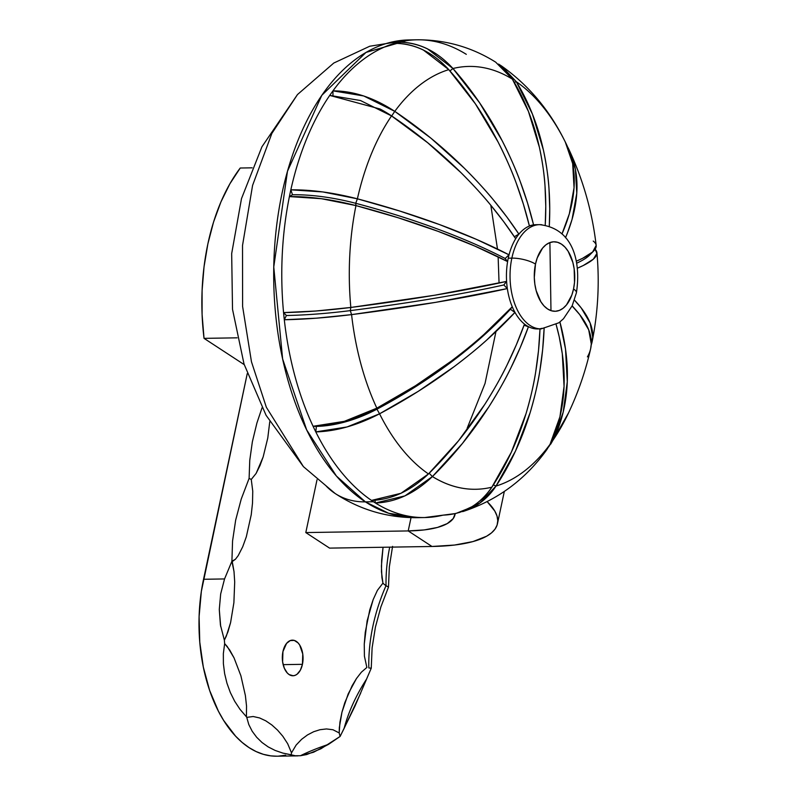 <?xml version="1.0" encoding="UTF-8"?>
<svg xmlns="http://www.w3.org/2000/svg" width="796" height="796" viewBox="0 0 796 796"><rect width="100%" height="100%" fill="white"/><g stroke="black" fill="none" stroke-linecap="round" stroke-linejoin="round"><path stroke-width="1.19" d="M542.096 328.3A52.128 30.348 -90.9 0 1 526.445 325.494A52.128 30.348 -90.9 0 1 513.559 309.644A52.128 30.348 -90.9 0 1 506.903 285.008A52.128 30.348 -90.9 0 1 508.256 258.173A309.156 200.194 117.4 0 1 507.52 261.556L474.774 246.044L438.069 231.338L398.179 217.766L355.961 205.587A211.447 123.091 89.1 0 0 350.837 307.455L434.855 295.207L506.525 281.426A309.156 214.711 77.4 0 1 506.903 285.008A309.156 214.711 77.4 0 1 507.261 288.59L435.601 302.361L351.573 314.619A211.447 123.091 89.1 0 0 376.846 408.159L415.502 385.732L451.441 361.006C464.924 350.767 475.739 341.942 483.898 334.519L512.186 306.828A309.156 163.568 42.8 0 1 513.559 309.644A309.156 163.568 42.8 0 1 514.913 312.46L486.615 340.151C478.466 347.573 467.64 356.399 454.158 366.638L418.218 391.363L379.563 413.801A211.447 123.091 89.1 0 0 428.457 473.948L458.456 440.865L484.814 404.348C494.316 389.214 501.699 376.16 506.962 365.185L516.315 344.857L524.445 324.191A309.156 60.466 19.8 0 1 526.445 325.494A309.156 60.466 19.8 0 1 528.415 326.788L520.285 347.454L510.933 367.782C505.669 378.757 498.286 391.811 488.784 406.945L462.426 443.462L432.437 476.545L404.945 495.878L375.453 503.012A238.899 139.071 -90.9 0 1 373.463 501.739L365.394 501.868L336.39 476.008L306.679 429.92L282.63 358.966L273.764 266.988L287.475 171.259L321.813 95.311L366.021 52.417L408.985 39.929A238.899 139.071 89.1 0 0 275.476 236.432A238.899 139.071 89.1 0 0 365.394 501.868A86.873 65.72 123.2 0 1 335.156 493.51A86.873 65.72 -56.8 0 0 365.394 501.868L373.463 501.739A238.899 139.071 -90.9 0 1 371.493 500.415A238.899 139.071 -90.9 0 1 315.803 431.91A238.899 139.071 -90.9 0 1 313.087 426.278A238.899 139.071 -90.9 0 1 284.301 319.753A238.899 139.071 -90.9 0 1 283.565 312.599A238.899 139.071 -90.9 0 1 289.406 196.582A238.899 139.071 -90.9 0 1 290.839 189.816A238.899 139.071 -90.9 0 1 329.733 95.411A238.899 139.071 -90.9 0 1 332.957 90.853A238.899 139.071 -90.9 0 1 394.478 43.352A238.899 139.071 -90.9 0 1 398.637 42.208C408.477 42.108 418.079 44.307 427.432 48.825L452.954 68.506A211.447 123.091 -90.9 0 1 512.375 79.152L512.365 79.142A309.137 233.865 123.2 0 1 545.24 225.109L545.767 206.313L545.021 186.145C544.404 175.259 542.544 162.354 539.429 147.419L528.464 111.5L512.375 79.152A211.447 123.091 89.1 0 0 452.954 68.506L479.57 102.744L502.176 140.743C510.127 156.543 516.166 170.205 520.295 181.717L527.549 203.05L533.549 224.78A309.156 6.278 166.3 0 1 531.479 225.348A309.156 6.278 166.3 0 1 529.39 225.925L523.39 204.184L516.136 182.861C512.007 171.339 505.967 157.688 498.017 141.887L475.411 103.878L448.795 69.64A211.447 123.091 89.1 0 0 394.776 111.36L430.954 138.206L464.148 168.036C476.496 180.433 486.326 191.159 493.659 200.214L506.833 216.97L518.853 234.054A309.156 123.897 146.4 0 1 517.251 236.332A309.156 123.897 146.4 0 1 515.619 238.621L503.599 221.537L490.426 204.781C483.092 195.736 473.262 185.01 460.914 172.603L427.721 142.773L391.542 115.927A211.447 123.091 89.1 0 0 357.394 198.821L399.622 210.99L439.511 224.571L476.217 239.278L508.962 254.79A309.156 200.194 117.4 0 1 508.256 258.173L511.858 258.113L508.256 258.173A52.128 30.348 89.1 0 0 506.903 285.008A52.128 30.348 89.1 0 0 513.559 309.644A52.128 30.348 89.1 0 0 526.445 325.494A52.128 30.348 89.1 0 0 537.618 328.937L541.22 328.887A52.128 30.348 -90.9 0 1 511.858 258.113A17.373 5.174 12 0 1 535.489 264.103A34.745 20.228 -90.9 0 1 561.409 244.093A34.745 20.228 -90.9 0 1 573.538 288.978L574.513 282.401L574.165 268.849L572.841 262.391L568.165 251.317L564.991 247.138L561.409 244.093L557.568 242.292L553.608 241.805L549.678 242.651L545.937 244.8L542.524 248.173L537.2 258.013L535.489 264.103L534.295 277.466L534.862 284.232L536.186 290.689L540.862 301.754L544.036 305.933L547.618 308.987L551.459 310.788L555.419 311.276L559.349 310.42L563.09 308.271L566.493 304.908L571.827 295.067L573.538 288.978A17.373 5.174 12 0 1 576.394 292.848A17.373 5.174 -168 0 0 573.538 288.978A34.745 20.228 -90.9 0 1 547.618 308.987A34.745 20.228 -90.9 0 1 535.489 264.103A17.373 5.174 -168 0 0 511.858 258.113A52.128 30.348 89.1 0 0 538.882 328.768M424.636 517.549A238.899 139.071 89.1 0 1 375.453 503.012L374.876 500.266L375.453 503.012A238.899 139.071 -90.9 0 0 424.696 517.549L455.849 513.49L470.466 507.619C479.112 502.555 486.237 495.749 491.838 487.212C479.55 505.052 463.312 514.365 443.123 515.131A238.899 139.071 -90.9 0 1 424.696 517.549L416.616 517.679L388.607 513.251L365.394 501.868A238.899 139.071 89.1 0 0 416.616 517.679C386.975 517.768 359.812 509.699 335.096 493.47L303.405 466.625L266.053 415.263L244.024 364.021L232.522 309.326L231.676 253.596L241.496 198.622L261.934 146.782L297.465 94.565L271.864 133.42L252.581 185.408L242.521 245.466L242.601 306.44L251.456 361.742L266.371 407.313L303.405 466.625L266.371 407.313L251.456 361.742L242.601 306.44L242.521 245.466L252.581 185.408L271.864 133.42L297.495 94.535M306.669 190.274L294.241 189.806M417.134 39.8A238.899 139.071 89.1 0 0 398.637 42.208A238.899 139.071 -90.9 0 1 417.064 39.8A238.899 139.071 -90.9 0 1 466.307 54.337M282.938 651.586A17.81 10.368 -90.9 0 1 292.401 640.153A17.81 10.368 -90.9 0 1 302.44 664.332L283.147 664.64L302.44 664.332L300.341 670.212L297.087 674.222L295.167 675.326L293.157 675.754L289.157 674.59L287.316 673.018L284.331 668.242L282.62 661.894L282.938 651.586L286.55 643.417L290.212 640.591L294.251 640.402L298.062 642.889L299.684 645.029L302.759 654.013L302.44 664.332A17.81 10.368 -90.9 0 1 292.978 675.764A17.81 10.368 -90.9 0 1 282.938 651.586M366.866 667.446L364.419 656.183L364.26 644.153L367.135 620.82L373.155 599.637L377.413 590.333L382.946 583.14A26.994 8.04 -168 0 0 386.03 585.667A171.737 129.917 -56.8 0 0 368.817 667.943L371.244 668.222L366.558 679.087A171.737 108.903 -36.9 0 0 344.081 728.479L340.101 736.459L339.205 732.947L339.335 727.554L341.962 712.201L344.777 702.739L352.091 685.804L356.469 678.52L361.384 672.182L366.866 667.446L364.419 656.183L364.26 644.153L365.255 632.352L369.782 609.845L373.155 599.637L377.413 590.333L382.946 583.14L381.463 571.827L381.642 560.275L383.045 547.26L381.413 566.016L381.911 577.568L382.946 583.14A26.994 8.04 12 0 0 386.03 585.667A171.737 129.917 123.2 0 1 389.702 547.15A171.737 129.917 -56.8 0 0 386.03 585.667A26.994 8.04 -168 0 0 388.488 587.1L389.334 566.951L392.567 546.384L389.334 566.951L388.488 587.1A26.994 8.04 12 0 1 386.03 585.667A171.737 129.917 123.2 0 0 368.817 667.943L371.244 668.222L372.11 647.874L375.423 627.079L380.896 606.89L388.488 587.1L380.896 606.89L375.423 627.079L372.11 647.874L371.244 668.222L354.936 706.201L340.101 736.459L328.619 744.29A171.737 31.541 -8.6 0 0 300.47 755.722L295.276 755.752L291.147 754.787L291.505 752.837L296.112 745.096L301.604 739.315L307.515 734.917L313.664 731.723L320.022 729.703L326.469 728.947L332.957 729.743L339.205 732.947L340.101 736.459L320.897 748.787L306.729 754.548L300.47 755.722L295.276 755.752L282.759 753.066L275.147 750.449L268.202 746.917L262.023 742.509L256.66 737.265L252.183 731.235L248.81 724.579L246.76 717.385L253.188 716.509L259.605 717.952L265.804 720.848L271.834 724.957L277.545 730.111L282.859 736.3L287.694 743.753L291.505 752.837L296.112 745.096L301.604 739.315L307.515 734.917L313.664 731.723L320.022 729.703L326.469 728.947L332.957 729.743L339.205 732.947L339.922 722.31L341.962 712.201L348.2 693.883L356.469 678.52L361.384 672.182L366.866 667.446M240.243 168.016L229.885 183.806L220.92 201.955L213.537 222.104L207.875 243.865L204.035 266.819L202.094 290.53L202.094 314.529L204.035 338.36L244.213 364.628L204.035 338.36L237.128 337.832L204.035 338.36A172.662 100.515 89.1 0 1 240.243 168.016L252.163 167.827L240.243 168.016M567.439 232.979L565.498 237.745A309.137 156.474 -25.8 0 0 567.966 147.539L575.399 169.23L576.772 193.358L572.055 219.407L567.439 232.979M593.239 241.079A309.137 37.153 174.1 0 1 593.508 251.158A309.137 37.153 174.1 0 1 576.254 261.207L582.572 258.332L592.612 252.004L596.174 245.437C592.323 212.263 583.359 180.523 569.279 150.215M567.478 146.643L567.846 147.509M549.737 208.9L549.3 226.144A309.137 233.865 -56.8 0 0 516.345 81.749L532.434 114.097L543.399 150.016C546.514 164.951 548.374 177.856 548.991 188.742L549.737 208.9M498.545 64.078L501.44 65.919C527.967 84.694 548.892 109.331 564.205 139.847A211.447 123.091 89.1 0 0 516.345 81.749L516.345 81.749A211.447 123.091 -90.9 0 1 564.195 139.827A211.447 123.091 -90.9 0 1 565.25 141.907A309.137 156.474 154.2 0 1 561.996 233.924L569.339 213.776L574.055 187.727L572.682 163.598L565.25 141.907M501.44 65.919L516.345 81.729L514.286 82.336L516.345 81.729L498.963 64.377M541.887 224.761A52.128 30.348 89.1 0 0 511.858 258.113A52.128 30.348 -90.9 0 1 539.559 224.651L535.957 224.701A52.128 30.348 89.1 0 0 531.479 225.348A52.128 30.348 89.1 0 0 517.251 236.332A52.128 30.348 89.1 0 0 508.256 258.173A52.128 30.348 -90.9 0 1 517.251 236.332A52.128 30.348 -90.9 0 1 531.479 225.348A52.128 30.348 -90.9 0 1 537.758 224.77M512.365 79.142L495.689 62.158C471.68 47.123 445.481 39.671 417.064 39.8L408.985 39.929L369.742 46.238L333.793 63.033L297.465 94.565M448.795 69.64L423.283 49.969C413.93 45.452 404.328 43.243 394.478 43.352A238.899 139.071 89.1 0 0 332.957 90.853L363.702 95.958L394.776 111.36A211.447 123.091 -90.9 0 1 448.795 69.64A309.137 248.591 74.7 0 1 529.39 225.925A309.156 6.278 -13.7 0 0 531.479 225.348A309.156 6.278 -13.7 0 0 533.549 224.78A309.137 248.591 -105.3 0 0 452.954 68.506L449.939 70.934L452.944 68.486C437.014 51.093 418.915 42.337 398.637 42.208L398.229 43.412L398.637 42.208A238.899 139.071 -90.9 0 0 394.478 43.352C414.756 43.472 432.865 52.237 448.785 69.63L448.795 69.64M445.352 157.906L444.755 157.369A304.808 193.965 -144.7 0 0 391.682 115.967L394.756 111.341C373.961 97.709 353.354 90.883 332.957 90.853A238.899 139.071 -90.9 0 0 329.733 95.411L380.02 108.992L391.523 115.908L360.479 100.525L329.733 95.411A238.899 139.071 89.1 0 0 290.839 189.816L322.818 191.936L357.394 198.821A211.447 123.091 -90.9 0 1 391.542 115.927A309.137 196.712 35.3 0 1 445.352 157.906A309.137 196.712 35.3 0 1 515.619 238.621A309.156 123.897 -33.6 0 0 517.251 236.332A309.156 123.897 -33.6 0 0 518.853 234.054A309.137 196.712 -144.7 0 0 394.776 111.36L391.682 115.967A304.808 193.965 35.3 0 1 445.153 157.727A304.808 193.965 -144.7 0 0 445.054 157.638M355.961 205.587L321.385 198.701L289.406 196.582A238.899 139.071 89.1 0 0 283.565 312.599L315.733 311.027L350.837 307.455A211.447 123.091 -90.9 0 1 355.961 205.587A309.137 92.127 12 0 1 507.52 261.556L505.171 258.491A304.808 90.834 -168 0 0 355.712 203.298L355.961 205.587M351.573 314.619L316.48 318.181L284.301 319.753A238.899 139.071 89.1 0 0 313.087 426.278L344.34 421.333L376.846 408.159A211.447 123.091 -90.9 0 1 351.573 314.619A309.137 37.153 -5.9 0 0 507.261 288.59L503.848 284.948A304.808 36.636 174.1 0 1 350.31 310.619L351.573 314.619M379.563 413.801L347.066 426.954L315.803 431.91A238.899 139.071 89.1 0 0 371.493 500.415L400.975 493.291L428.457 473.948A211.447 123.091 -90.9 0 1 379.563 413.801A309.137 156.474 -25.8 0 0 514.913 312.46L510.405 309.236A304.808 154.285 154.2 0 1 376.936 409.174L379.563 413.801L376.936 409.174A304.808 154.285 -25.8 0 0 510.405 309.236L512.186 306.828A309.137 156.474 154.2 0 1 376.846 408.159L376.936 409.174L376.826 408.179C354.767 419.641 333.524 425.671 313.087 426.278L316.37 426.377A82.525 41.77 -25.8 0 0 376.936 409.174A82.525 41.77 154.2 0 1 316.37 426.377L315.803 431.91C336.24 431.303 357.484 425.263 379.543 413.811M539.996 328.897A309.137 248.591 74.7 0 1 491.858 487.192L491.858 487.192A211.447 123.091 -90.9 0 1 432.437 476.545L432.417 476.565A211.447 123.091 89.1 0 0 491.858 487.192L511.33 452.228L526.037 413.621C530.703 397.622 533.917 383.821 535.658 372.21L538.504 350.718L539.996 328.857M559.22 336.798L556.145 324.589A309.137 196.712 35.3 0 1 550.036 444.347L559.946 416.766L564.065 386.339L562.294 353.713L559.22 336.798M544.156 327.723L542.653 349.583L539.817 371.065C538.076 382.677 534.862 396.488 530.196 412.487L515.49 451.083L496.007 486.058A211.447 123.091 89.1 0 0 550.036 444.347L550.036 444.347A211.447 123.091 -90.9 0 1 496.007 486.058L495.998 486.077C490.396 494.615 483.272 501.42 474.625 506.485L459.292 512.524M568.593 412.806A211.447 123.091 -90.9 0 1 553.27 439.78L553.26 439.79A309.137 196.712 -144.7 0 0 559.916 321.982L565.528 349.145L567.289 381.772L563.18 412.189L553.27 439.78A211.447 123.091 89.1 0 0 568.563 412.855C578.274 392.299 585.627 370.936 590.632 348.767L591.279 343.981L588.702 329.803L579.737 314.649L572.095 305.962A309.137 92.127 12 0 1 576.125 310.301A309.137 92.127 12 0 1 587.418 356.887M462.735 511.609C497.261 500.326 525.28 479.68 546.812 449.67L550.026 444.357M220.691 626.522L219.288 609.507L220.671 593.955L224.552 578.941L203.537 579.279L247.248 373.632L201.338 591.428L199.1 616.611L199.766 642.143L203.318 667.048L209.617 690.381L218.432 711.236L223.676 720.47L235.586 736.141L242.133 742.419L248.999 747.573L256.123 751.563L263.416 754.339L270.819 755.872L276.998 756.2M278.272 756.16L285.684 755.195M246.422 716.798A130.315 75.859 89.1 0 0 246.76 717.385A130.315 75.859 -90.9 0 1 246.422 716.798L240.004 709.336L234.671 701.236L230.323 692.51L226.959 683.237L224.631 673.625L223.387 663.685L223.348 653.635L224.651 643.636L227.288 646.581L234.034 657.854L240.889 675.764L245.387 695.575L246.541 706.092L246.422 716.798L240.004 709.336L234.671 701.236L230.323 692.51L226.959 683.237L224.631 673.625L223.387 663.685L223.348 653.635L224.651 643.636A130.315 75.859 -90.9 0 1 224.363 640.163A130.315 75.859 89.1 0 0 224.651 643.636L229.716 650.034L234.034 657.854L240.889 675.764L245.387 695.575L246.541 706.092L246.422 716.798M224.363 640.163L227.935 631.875L230.591 622.601L233.885 602.731L234.701 581.995L234.014 571.598L231.905 561.26L232.561 540.962L235.656 520.176L241.218 499.102L235.656 520.176L232.561 540.962L231.905 561.26L235.447 559.25L238.193 555.638L242.73 546.743L246.312 536.812L251.238 514.753L252.511 503.092L252.75 491.162L251.257 479.451A26.994 8.04 12 0 1 249.108 478.376L241.218 499.102L249.108 478.376L249.765 460.287L252.362 441.79L256.909 423.014L262.043 407.781L256.909 423.014L252.362 441.79L249.765 460.287L249.108 478.376A26.994 8.04 -168 0 0 251.257 479.451L256.133 473.391L260.003 465.551L263.158 456.944L267.774 438.029L269.764 421.711L267.774 438.029L263.158 456.944L256.133 473.391L251.257 479.451L252.75 491.162L252.511 503.092L251.238 514.753L246.312 536.812L242.73 546.743L238.193 555.638L235.447 559.25L232.253 561.548L234.014 571.598L234.701 581.995L233.885 602.731L230.591 622.601L226.283 636.203L224.363 640.163L220.432 625.019L219.288 609.507L220.671 593.955L224.552 578.941L203.537 579.279A130.315 75.859 89.1 0 0 276.948 756.2L298.012 755.862M329.574 548.116L305.803 532.574L317.017 479.779L305.803 532.574L408.209 530.932L411.035 517.649L408.209 530.932L424.288 529.917L437.472 527.44L447.243 523.599L453.232 518.554L455.143 513.669A108.594 32.357 12 0 1 454.984 514.654A108.594 32.357 12 0 1 408.209 530.932L305.803 532.574L329.574 548.116L431.989 546.474L408.209 530.932L431.989 546.474L329.574 548.116M328.619 744.29L313.564 752.24L300.47 755.722A171.737 31.541 171.4 0 1 328.619 744.29M360.688 693.097L344.081 728.479A171.737 108.903 143.1 0 1 366.558 679.087M231.905 561.26L224.552 578.941L231.905 561.26M246.76 717.385L253.188 716.509L259.605 717.952L265.804 720.848L271.834 724.957L277.545 730.111L282.859 736.3L287.694 743.753L291.505 752.837L291.147 754.787L282.759 753.066L275.147 750.449L268.202 746.917L262.023 742.509L256.66 737.265L252.183 731.235L248.81 724.579L246.76 717.385M497.47 523.688A152.026 45.302 12 0 0 487.232 501.719L494.804 511.072L497.002 515.977L497.769 520.664L497.102 525.062L495.012 529.151L491.51 532.872L486.635 536.215L472.953 541.578L454.506 545.051L431.989 546.474A152.026 45.302 12 0 0 497.47 523.688L504.316 491.5M583.309 265.496L577.438 268.182A309.137 37.153 -5.9 0 0 595.1 249.218L596.93 253.377L593.348 259.168L583.309 265.496M574.354 300.042L581.18 307.883L590.144 323.027L592.721 337.205L591.209 345.006A309.137 92.127 -168 0 0 574.413 300.102M335.156 493.51A86.873 65.72 123.2 0 1 326.27 486.127M467.182 428.178L485.033 383.463L495.968 331.574M499.062 283.058L498.127 256.819M497.49 249.039L490.873 205.617M549.897 242.571L550.981 310.639M548.733 446.755L553.26 439.79L552.155 439.8L553.27 439.78L548.673 446.855M576.125 310.301L572.822 306.55A304.808 90.834 -168 0 0 572.165 305.813A304.808 90.834 12 0 1 574.423 308.41L574.423 308.41M459.561 512.435L479.839 503.052L495.998 486.077L493.381 484.854L495.998 486.077A309.137 248.591 -105.3 0 0 544.116 328.688M429.163 473.262L432.417 476.565A309.137 233.865 -56.8 0 0 528.415 326.788L524.076 325.216L528.415 326.788A309.156 60.466 -160.2 0 0 526.445 325.494A309.156 60.466 -160.2 0 0 524.445 324.191A309.137 233.865 123.2 0 1 428.457 473.948L428.447 473.968C410.796 490.853 391.811 499.669 371.493 500.415A238.899 139.071 -90.9 0 0 373.463 501.739A238.899 139.071 -90.9 0 0 375.453 503.012C395.781 502.266 414.766 493.45 432.417 476.565L429.163 473.262M512.186 306.828L510.405 309.236L514.913 312.46A309.156 163.568 -137.2 0 0 513.559 309.644A309.156 163.568 -137.2 0 0 512.186 306.828M313.087 426.278L316.37 426.377L315.803 431.91A238.899 139.071 -90.9 0 1 313.087 426.278M503.848 284.948L506.525 281.426A309.137 37.153 174.1 0 1 350.837 307.455L350.31 310.619A304.808 36.636 -5.9 0 0 503.848 284.948L507.261 288.59A309.156 214.711 -102.6 0 0 506.903 285.008A309.156 214.711 -102.6 0 0 506.525 281.426L503.848 284.948M286.411 315.495A82.525 9.92 -5.9 0 0 350.31 310.619L350.807 307.465C326.469 310.49 304.062 312.201 283.565 312.599L286.411 315.495L284.301 319.753C304.798 319.355 327.216 317.644 351.553 314.619L350.31 310.619A82.525 9.92 174.1 0 1 286.411 315.495L284.301 319.753A238.899 139.071 -90.9 0 1 283.565 312.599L286.411 315.495M508.962 254.79A309.137 92.127 -168 0 0 357.394 198.821L355.712 203.298A304.808 90.834 12 0 1 505.171 258.491L508.962 254.79L505.171 258.491L507.52 261.556A309.156 200.194 -62.6 0 0 508.256 258.173A309.156 200.194 -62.6 0 0 508.962 254.79M357.374 198.811C333.494 192.662 311.316 189.657 290.839 189.816L292.48 194.751A82.525 24.596 12 0 1 355.712 203.298L357.374 198.811M289.406 196.582C309.883 196.423 332.061 199.428 355.931 205.587L355.712 203.298A82.525 24.596 -168 0 0 292.48 194.751L289.406 196.582A238.899 139.071 -90.9 0 1 290.839 189.816L292.48 194.751L289.406 196.582M514.375 236.76L518.853 234.054L514.375 236.76M381.025 109.52A82.525 52.516 35.3 0 1 391.682 115.967A82.525 52.516 -144.7 0 0 381.374 109.709A82.525 52.516 -144.7 0 0 381.025 109.52M332.957 90.853L332.957 95.43L332.957 90.853M529.36 225.815L533.549 224.78L529.36 225.815M591.209 253.168L591.209 253.168A304.808 36.636 174.1 0 1 576.672 263.217A304.808 36.636 -5.9 0 0 589.617 255.098L593.508 251.158M541.22 328.887L558.872 322.788L563.468 318.768L572.175 305.793L576.404 292.809C580.851 264.421 574.861 228.542 539.559 224.651M564.205 139.847L565.618 142.643M596.92 252.71C599.617 282.471 598.045 312.012 592.214 341.335M550.713 444.168L568.563 412.855M380.677 109.331L381.374 109.709"/></g></svg>
